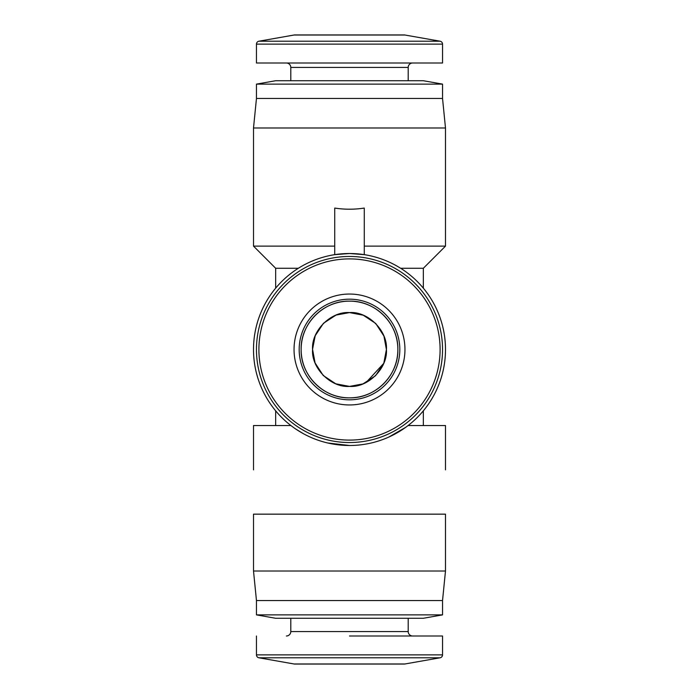 <?xml version="1.0" encoding="UTF-8"?>
<svg xmlns="http://www.w3.org/2000/svg" width="699" height="699" viewBox="0 0 699 699"><rect width="100%" height="100%" fill="white"/><g stroke="black" fill="none" stroke-linecap="round" stroke-linejoin="round"><path stroke-width="1.05" d="M258.901 41.215L294.043 35.02A4.43 4.43 0 0 1 294.812 34.95L404.188 34.95A4.43 4.43 0 0 1 404.957 35.02L440.099 41.215A2.953 2.953 0 0 1 442.537 44.124L442.537 63.006L256.463 63.006L256.463 44.124A2.953 2.953 0 0 1 258.901 41.215L440.099 41.215M404.957 663.98L294.043 663.98A4.43 4.43 0 0 0 294.812 664.05L404.188 664.05A4.43 4.43 0 0 0 404.957 663.98L440.099 657.785L258.901 657.785A2.953 2.953 0 0 1 256.463 654.876L256.463 635.994M256.463 654.876L442.537 654.876A2.953 2.953 0 0 1 440.099 657.785M349.5 256.463A93.037 93.037 0 0 0 256.463 349.5A93.037 93.037 0 0 0 349.5 442.537A93.037 93.037 0 0 0 442.537 349.5A93.037 93.037 0 0 0 349.5 256.463M349.063 386.416L335.913 383.83L349.5 386.416C330.907 387.831 311.169 368.085 312.584 349.5C311.169 330.907 330.915 311.177 349.5 312.584L363.087 315.17L349.5 312.584C368.093 311.169 387.831 330.915 386.416 349.5C387.831 368.093 368.085 387.831 349.5 386.416L362.807 383.934M335.599 383.707L323.392 375.608L335.625 383.707M323.13 375.337L315.17 363.087L323.13 375.346M313.711 358.561L312.584 349.5L315.031 362.72L313.781 358.832M312.584 349.063L315.17 335.913L312.636 347.386M323.305 323.488L315.293 335.607L323.392 323.392M323.663 323.13L335.913 315.17L323.646 323.148M336.315 315.013L349.5 312.584L336.219 315.048M386.416 349.5L383.969 336.28L386.416 349.5L383.83 363.087L386.364 351.614M363.401 315.293L375.608 323.392L363.375 315.293M375.87 323.663L383.83 335.913L375.87 323.654M349.5 397.862A48.362 48.362 0 0 1 301.138 349.5A48.362 48.362 0 0 1 349.5 301.138A48.362 48.362 0 0 1 397.862 349.5A48.362 48.362 0 0 1 349.5 397.862C323.654 398.526 300.474 375.346 301.138 349.5C300.474 323.654 323.654 300.474 349.5 301.138C375.346 300.474 398.526 323.654 397.862 349.5C398.526 375.346 375.346 398.526 349.5 397.862M294.043 663.98L258.901 657.785M349.5 635.994L442.537 635.994L349.5 635.994M286.372 63.006A4.43 4.43 0 0 1 290.801 67.436L408.199 67.436A4.43 4.43 0 0 1 412.628 63.006M412.628 635.994A4.43 4.43 0 0 1 408.199 631.564L290.801 631.564A4.43 4.43 0 0 1 286.372 635.994M290.801 67.436L290.801 80.726L275.659 80.726L423.341 80.726L442.537 84.116L442.537 98.454L445.49 127.987L253.51 127.987L253.51 246.127L334.734 246.127M408.199 67.436L408.199 80.726L423.341 80.726M400.658 268.276L423.341 268.276L423.341 288.163A95.99 95.99 0 0 1 423.341 410.837L423.341 425.551M275.659 80.726L256.463 84.116L442.537 84.116M408.199 631.564L408.199 618.274L423.341 618.274L275.659 618.274L256.463 614.884L256.463 600.546L253.51 571.013L445.49 571.013L445.49 514.158L253.51 514.158L253.51 571.013M423.341 618.274L442.537 614.884L256.463 614.884M334.734 208.066C344.581 209.586 354.419 209.586 364.266 208.066L364.266 254.654L349.5 253.51A95.99 95.99 0 0 1 445.49 349.5A95.99 95.99 0 0 1 349.5 445.49A95.99 95.99 0 0 1 253.51 349.5A95.99 95.99 0 0 1 349.5 253.51L334.734 254.654L334.734 208.066M445.49 127.987L445.49 246.127L364.266 246.127M298.342 268.276L275.659 268.276L253.51 246.127M256.463 84.116L256.463 98.454L442.537 98.454M442.537 614.884L442.537 600.546L256.463 600.546M253.51 469.859L253.51 425.551L253.51 469.859M445.49 469.859L445.49 425.551L445.49 469.859M442.537 600.546L445.49 571.013M256.463 98.454L253.51 127.987M403.393 428.933L404.38 428.251M408.05 425.56L407.5 425.979M405.7 427.325L388.766 437.085M378.998 440.842L374.105 442.284M375.695 375.512L383.707 363.393L366.119 382.467M363.401 383.699L362.755 383.952M375.354 375.852L363.087 383.83M349.5 618.274L290.801 618.274L349.5 618.274M275.659 425.551L275.659 410.837A95.99 95.99 0 0 1 275.659 288.163L275.659 268.276M275.659 618.274L290.801 618.274L290.801 631.564M349.474 445.49L327.709 442.983M303.27 433.625L295.773 429.046M404.957 349.5A55.457 55.457 0 0 0 349.5 294.043A55.457 55.457 0 0 0 294.043 349.5A55.457 55.457 0 0 0 349.5 404.957A55.457 55.457 0 0 0 404.957 349.5M299.181 349.5A50.319 50.319 0 0 1 349.5 299.181A50.319 50.319 0 0 1 399.819 349.5A50.319 50.319 0 0 1 349.5 399.819A50.319 50.319 0 0 1 299.181 349.5M440.099 349.5A90.599 90.599 0 0 0 349.5 258.901A90.599 90.599 0 0 0 258.901 349.5A90.599 90.599 0 0 0 349.5 440.099A90.599 90.599 0 0 0 440.099 349.5M294.043 35.02L404.957 35.02M256.463 44.124L442.537 44.124M349.5 442.537A93.037 93.037 0 0 0 442.537 349.5M442.537 654.876L442.537 635.994M423.341 268.276L445.49 246.127M253.51 425.551L290.933 425.551M408.067 425.551L445.49 425.551"/></g></svg>
